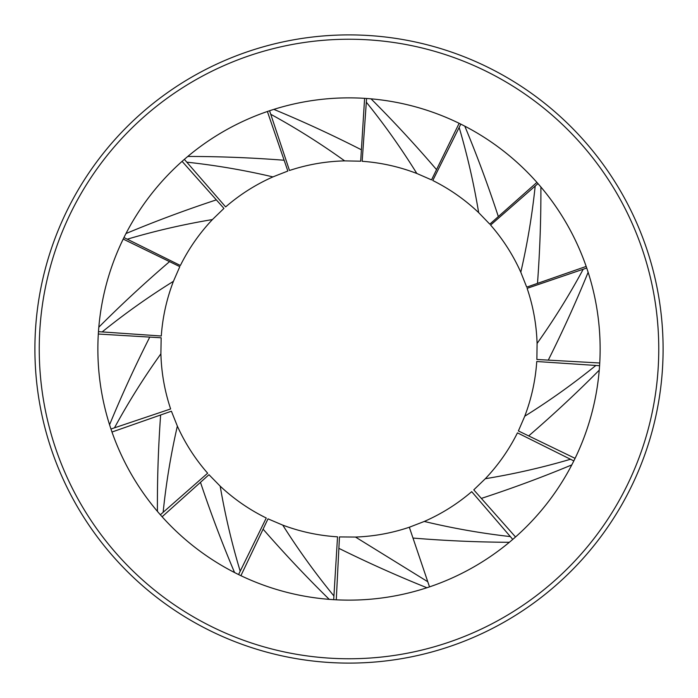 <?xml version="1.0" encoding="UTF-8"?>
<svg xmlns="http://www.w3.org/2000/svg" width="698" height="698" viewBox="0 0 698 698"><rect width="100%" height="100%" fill="white"/><g stroke="black" fill="none" stroke-linecap="round" stroke-linejoin="round"><path stroke-width="1.05" d="M34.9 349A314.1 314.1 0 0 0 506.05 621.019A314.1 314.1 0 0 0 506.05 76.981A314.1 314.1 0 0 0 34.9 349M97.868 349A251.132 251.132 0 0 1 474.57 131.512A251.132 251.132 0 0 1 474.57 566.488A251.132 251.132 0 0 1 97.868 349M517.454 432.856L570.502 459.258C542.616 467.477 514.217 473.959 485.311 478.723C498.302 465.034 509.017 449.739 517.454 432.856M573.817 460.916L570.502 459.258M485.311 478.723L473.776 489.856L481.35 498.407C512.489 488.207 542.634 477.039 571.793 464.903L572.822 462.887M481.35 498.407L515.525 536.98A251.132 251.132 0 0 0 571.793 464.903M266.261 518.003L240.199 571.217C231.806 543.393 225.131 515.037 220.184 486.157C233.961 499.061 249.317 509.68 266.261 518.003M238.568 574.55L240.199 571.217M220.175 486.157L208.972 474.701L200.474 482.335C210.875 513.405 222.243 543.472 234.572 572.552L236.587 573.573M200.474 482.335L162.119 516.764A251.132 251.132 0 0 0 234.572 572.552M170.635 408.958L114.472 427.839C128.362 402.301 143.832 377.627 160.898 353.807C161.404 372.671 164.649 391.055 170.635 408.958M110.956 429.026L114.472 427.839M160.889 353.807L161.168 337.78L149.765 337.099C134.976 366.337 121.583 395.565 109.569 424.768L110.258 426.923M149.765 337.099L98.313 334.028A251.132 251.132 0 0 0 109.569 424.768M427.778 581.739L355.491 537.059C374.355 536.378 392.704 532.967 410.555 526.816M355.491 537.059L339.464 536.928L338.879 548.34C368.256 562.858 397.598 575.998 426.914 587.742L429.061 587.035M338.879 548.34L336.27 599.809A251.132 251.132 0 0 0 426.914 587.742M180.372 265.493L127.272 239.196C155.148 230.925 183.53 224.381 212.428 219.565C199.462 233.28 188.774 248.593 180.372 265.493M123.947 237.547L127.272 239.196M212.428 219.556L223.936 208.405L216.345 199.872C185.223 210.133 155.104 221.362 125.972 233.56L124.942 235.575M216.345 199.872L182.091 161.36A251.132 251.132 0 0 0 125.972 233.56M225.637 206.913L186.794 162.163C215.691 165.286 244.405 170.19 272.927 176.899C255.669 184.551 239.911 194.559 225.637 206.913M184.359 159.362L186.794 162.163M272.927 176.891L287.846 171.045L284.138 160.243C251.472 157.704 219.347 156.448 187.762 156.457L186.034 157.923M284.138 160.243L267.386 111.497A251.132 251.132 0 0 0 187.762 156.457M289.487 170.487L270.745 114.28C296.249 128.231 320.888 143.762 344.664 160.88C325.791 161.343 307.399 164.545 289.487 170.487M269.568 110.755L270.745 114.28M344.664 160.88L360.692 161.194L361.398 149.791C332.196 134.932 303.002 121.461 273.825 109.377L271.67 110.066M361.398 149.791L364.6 98.348A251.132 251.132 0 0 0 273.825 109.377M362.166 161.29L366.319 102.178C384.563 124.82 401.402 148.587 416.837 173.488C399.221 166.709 380.995 162.643 362.166 161.29M366.572 98.479L366.319 102.178M416.837 173.479L431.53 179.892L436.538 169.623C415.223 144.739 393.384 121.147 371.039 98.837L368.78 98.645M436.538 169.623L459.144 123.31A251.132 251.132 0 0 0 371.039 98.837M536.753 361.512L595.874 365.455C573.302 383.778 549.596 400.696 524.748 416.217C531.466 398.584 535.471 380.349 536.753 361.512M599.582 365.7L595.874 365.455M524.756 416.226L518.396 430.936L528.683 435.91C553.488 414.507 577.01 392.59 599.242 370.158L599.425 367.907M528.683 435.91L575.073 458.35A251.132 251.132 0 0 0 599.242 370.158M207.646 473.209L163.14 512.323C166.08 483.4 170.818 454.66 177.353 426.103C185.11 443.309 195.213 459.014 207.646 473.209M160.348 514.775L163.14 512.323M177.353 426.103L171.411 411.209L160.627 414.987C158.289 447.671 157.225 479.805 157.425 511.381L158.9 513.1M160.627 414.987L111.985 432.027A251.132 251.132 0 0 0 157.425 511.381M490.598 225.07L535.183 186.043C532.181 214.958 527.383 243.689 520.795 272.237C513.074 255.014 503.005 239.292 490.598 225.07M537.975 183.6L535.183 186.043M520.804 272.237L526.711 287.14L537.495 283.379C539.903 250.704 541.037 218.57 540.889 186.994L539.423 185.267M537.495 283.379L586.172 266.435A251.132 251.132 0 0 0 540.889 186.994M432.777 180.503L459.153 127.446C467.381 155.331 473.881 183.722 478.654 212.628C464.955 199.645 449.669 188.94 432.777 180.503M460.811 124.131L459.153 127.446M478.662 212.628L489.795 224.163L498.337 216.581C488.129 185.45 476.943 155.305 464.798 126.155L462.783 125.117M498.337 216.581L536.902 182.387A251.132 251.132 0 0 0 464.798 126.155M527.121 288.335L583.214 269.236C569.428 294.826 554.046 319.571 537.085 343.451C536.5 324.587 533.185 306.213 527.121 288.335M586.73 268.041L583.214 269.236M537.085 343.46L536.875 359.479L548.288 360.116C562.954 330.817 576.234 301.545 588.135 272.29L587.428 270.135M548.288 360.116L599.748 362.986A251.132 251.132 0 0 0 588.135 272.29M471.708 491.662L510.343 536.587C481.454 533.333 452.766 528.29 424.279 521.45C441.564 513.876 457.373 503.947 471.708 491.662M512.76 539.397L510.343 536.587M424.279 521.458L409.325 527.234L412.989 538.062C445.647 540.741 477.764 542.154 509.348 542.285L511.076 540.828M412.989 538.062L429.514 586.878A251.132 251.132 0 0 0 509.348 542.285M161.282 336.008L102.161 331.916C124.785 313.655 148.534 296.79 173.418 281.329C166.656 298.953 162.608 317.18 161.282 336.008M98.462 331.663L102.161 331.916M173.418 281.329L179.814 266.636L169.544 261.628C144.678 282.969 121.103 304.825 98.811 327.196L98.627 329.456M169.544 261.628L123.206 239.074A251.132 251.132 0 0 0 98.811 327.196M337.535 536.823L333.923 595.97C315.479 573.494 298.421 549.884 282.76 525.123C300.437 531.745 318.698 535.645 337.535 536.823M333.696 599.669L333.923 595.97M282.76 525.123L268.006 518.85L263.094 529.163C284.636 553.846 306.684 577.246 329.238 599.355L331.489 599.521M263.094 529.163L240.906 575.684A251.132 251.132 0 0 0 329.238 599.355M39.245 349A309.755 309.755 0 0 1 503.877 80.741A309.755 309.755 0 0 1 503.877 617.259A309.755 309.755 0 0 1 39.245 349"/></g></svg>
